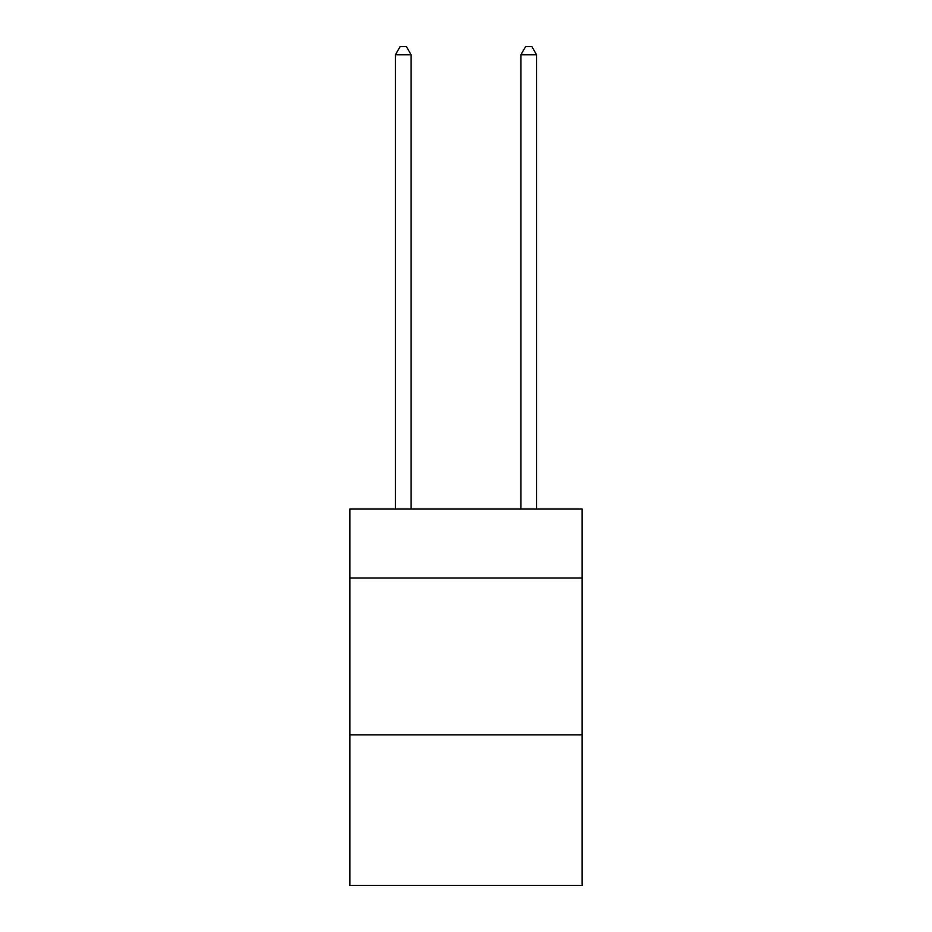<?xml version="1.0" encoding="UTF-8"?>
<svg xmlns="http://www.w3.org/2000/svg" width="932" height="932" viewBox="0 0 932 932"><rect width="100%" height="100%" fill="white"/><g stroke="black" fill="none" stroke-linecap="round" stroke-linejoin="round"><path stroke-width="1.4" d="M582.069 577.991L582.069 508.977L349.931 508.977L349.931 577.991L582.069 577.991L582.069 885.4L349.931 885.4L349.931 577.991M582.069 734.835L349.931 734.835M411.105 508.977L411.105 54.755L395.424 54.755L395.424 508.977M395.424 54.755L400.131 46.6L406.399 46.6L411.105 54.755M536.576 508.977L536.576 54.755L520.895 54.755L520.895 508.977M520.895 54.755L525.601 46.6L531.869 46.6L536.576 54.755"/></g></svg>
